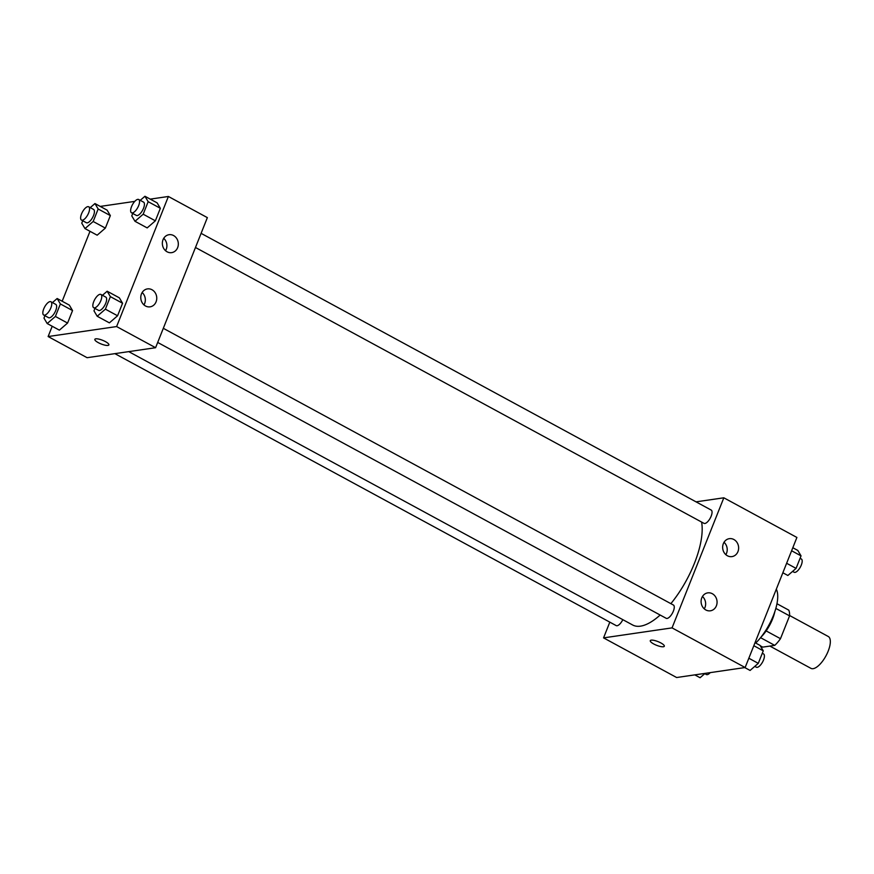 <?xml version="1.0" encoding="UTF-8"?>
<svg xmlns="http://www.w3.org/2000/svg" width="874" height="874" viewBox="0 0 874 874"><rect width="100%" height="100%" fill="white"/><g stroke="black" fill="none" stroke-linecap="round" stroke-linejoin="round"><path stroke-width="1.31" d="M769.885 646.083L810.952 668.359A18.136 7.232 -61.5 0 0 813.126 668.676A18.136 7.232 -61.5 0 0 827.143 653.534A18.136 7.232 -61.5 0 0 828.246 636.48L789.583 615.504M775.828 608.413L789.572 615.875A23.401 9.33 -61.5 0 0 788.763 610.139L776.953 603.726M789.572 615.875L780.482 638.686A23.401 9.33 -61.5 0 1 774.746 645.373L762.729 647.121L760.26 645.777M766.148 630.908L780.482 638.686M760.566 637.67L774.746 645.373M774.834 611.625A24.177 9.647 118.5 0 1 772.55 619.032A24.177 9.647 118.5 0 1 760.992 637.135M755.704 643.056A36.271 14.465 -61.5 0 0 776.32 589.174M696.043 501.851L723.825 497.798L796.902 537.455L745.14 667.528L676.64 677.525L603.563 637.878L609.812 622.146M660.864 642.936A7.56 1.977 21.7 0 1 664.316 646.247A7.56 1.977 21.7 0 1 656.56 645.285A7.56 1.977 21.7 0 1 650.278 640.653A7.56 1.977 21.7 0 1 660.864 642.936M723.825 497.798L672.051 627.882L745.14 667.528M672.051 627.882L603.563 637.878M650.278 640.653A7.56 1.977 -158.3 0 0 656.56 645.285A7.56 1.977 -158.3 0 0 664.316 646.247M723.333 543.672A9.068 7.964 -98.3 0 1 729.342 538.668A9.068 7.964 -98.3 0 1 738.53 546.49A9.068 7.964 -98.3 0 1 731.953 556.607A9.068 7.964 -98.3 0 1 724.327 552.914A9.068 7.964 -98.3 0 1 723.333 543.672M701.767 597.871A9.068 7.964 -98.3 0 1 707.765 592.867A9.068 7.964 -98.3 0 1 716.964 600.689A9.068 7.964 -98.3 0 1 710.387 610.806A9.068 7.964 -98.3 0 1 702.762 607.113A9.068 7.964 -98.3 0 1 701.767 597.871M725.846 554.662A9.068 7.964 81.7 0 0 724.033 542.284M704.269 608.861A9.068 7.964 81.7 0 0 702.467 596.483M114.876 353.642L616.192 625.609A7.56 3.015 -61.5 0 0 622.823 619.666M195.481 247.495L703.985 523.351A7.56 3.015 -61.5 0 0 704.892 523.482A7.56 3.015 -61.5 0 0 710.726 517.179A7.56 3.015 -61.5 0 0 711.185 510.066L201.107 233.347M157.691 342.444L666.196 618.311A7.56 3.015 -61.5 0 0 667.102 618.442A7.56 3.015 -61.5 0 0 672.936 612.139A7.56 3.015 -61.5 0 0 673.395 605.026L163.318 328.307M128.74 351.621L632.678 625.008A65.037 25.936 -61.5 0 0 640.478 626.155A65.037 25.936 -61.5 0 0 660.154 615.034M670.871 603.661A65.037 25.936 -61.5 0 0 701.593 522.062M155.594 347.71L207.357 217.626L168.387 196.475L116.613 326.559L155.594 347.71L87.094 357.695L48.125 336.545L52.211 326.275M173.576 235.543A9.068 7.964 -98.3 0 1 178.263 245.135A9.068 7.964 -98.3 0 1 171.643 252.641A9.068 7.964 -98.3 0 1 164.017 248.948A9.068 7.964 -98.3 0 1 163.034 239.705A9.068 7.964 -98.3 0 1 169.032 234.702A9.068 7.964 -98.3 0 1 173.576 235.543M145.532 305.998A9.068 7.964 -98.3 0 1 141.457 293.904A9.068 7.964 -98.3 0 1 147.455 288.901A9.068 7.964 -98.3 0 1 156.654 296.723A9.068 7.964 -98.3 0 1 150.077 306.84A9.068 7.964 -98.3 0 1 145.532 305.998M72.553 310.554L69.341 305.124L72.553 310.554L67.571 323.063L72.553 310.554L60.372 303.944L55.39 316.454L47.196 323.544L43.973 318.125L44.935 315.7M59.377 330.154L67.571 323.063L59.377 330.154L47.196 323.544M110.343 215.594L107.131 210.164L110.343 215.594L105.361 228.103L110.343 215.594L98.161 208.984L93.179 221.493L84.986 228.595L81.763 223.165L82.724 220.74M97.167 235.193L105.361 228.103L97.167 235.193L84.986 228.595M160.346 208.296L157.123 202.866L160.346 208.296L155.364 220.816L160.346 208.296L148.165 201.686L143.183 214.206L134.989 221.297L131.766 215.867L132.728 213.453M147.171 227.906L155.364 220.816L147.171 227.906L134.989 221.297M116.613 326.559L48.125 336.545M100.226 206.417L134.771 201.381M150.23 199.13L168.387 196.475M62.174 301.235L90 231.315M109.381 322.867L117.575 315.776L122.557 303.256L119.345 297.826L122.557 303.256L117.575 315.776L109.381 322.867L97.2 316.257L93.977 310.827L94.938 308.413M165.536 250.696A9.068 7.964 81.7 0 0 163.722 238.318M143.959 304.895A9.068 7.964 81.7 0 0 142.156 292.517M95.769 338.828A7.56 1.977 21.7 0 1 104.061 340.926A7.56 1.977 21.7 0 1 108.879 344.924A7.56 1.977 21.7 0 1 101.122 343.963A7.56 1.977 21.7 0 1 94.84 339.331A7.56 1.977 21.7 0 1 95.769 338.828M94.84 339.331A7.56 1.977 -158.3 0 0 101.133 343.963A7.56 1.977 -158.3 0 0 108.879 344.924M52.451 302.59L57.16 298.515L60.372 303.944M43.7 315.033L48.573 317.677A7.56 3.015 -61.5 0 0 49.479 317.808A7.56 3.015 -61.5 0 0 55.313 311.494A7.56 3.015 -61.5 0 0 55.783 304.392L50.911 301.748A7.56 3.015 -61.5 0 0 44.65 306.949A7.56 3.015 -61.5 0 0 43.7 315.033A7.56 3.015 -61.5 0 0 44.607 315.164A7.56 3.015 -61.5 0 0 50.441 308.85A7.56 3.015 -61.5 0 0 50.911 301.748M57.16 298.515L69.341 305.124M55.39 316.454L67.571 323.063M90.24 207.63L94.949 203.555L98.161 208.984M81.49 220.073L86.362 222.717A7.56 3.015 -61.5 0 0 87.269 222.848A7.56 3.015 -61.5 0 0 93.103 216.534A7.56 3.015 -61.5 0 0 93.562 209.432L88.7 206.788A7.56 3.015 -61.5 0 0 82.44 211.989A7.56 3.015 -61.5 0 0 81.49 220.073A7.56 3.015 -61.5 0 0 82.396 220.204A7.56 3.015 -61.5 0 0 88.23 213.89A7.56 3.015 -61.5 0 0 88.7 206.788M94.949 203.555L107.131 210.164M93.179 221.493L105.361 228.103M102.455 295.292L107.163 291.228L110.375 296.647L105.393 309.167L97.2 316.257M93.704 307.735L98.576 310.379A7.56 3.015 -61.5 0 0 99.483 310.51A7.56 3.015 -61.5 0 0 105.317 304.207A7.56 3.015 -61.5 0 0 105.776 297.094L100.903 294.451A7.56 3.015 -61.5 0 0 94.654 299.662A7.56 3.015 -61.5 0 0 93.704 307.735A7.56 3.015 -61.5 0 0 94.611 307.867A7.56 3.015 -61.5 0 0 100.444 301.563A7.56 3.015 -61.5 0 0 100.903 294.451M107.163 291.228L119.345 297.826M110.375 296.647L122.557 303.256M105.393 309.167L117.575 315.776M140.244 200.332L144.953 196.268L148.165 201.686M131.493 212.775L136.366 215.419A7.56 3.015 -61.5 0 0 137.273 215.561A7.56 3.015 -61.5 0 0 143.107 209.247A7.56 3.015 -61.5 0 0 143.565 202.134L138.693 199.501A7.56 3.015 -61.5 0 0 132.444 204.702A7.56 3.015 -61.5 0 0 131.493 212.775A7.56 3.015 -61.5 0 0 132.4 212.917A7.56 3.015 -61.5 0 0 138.234 206.603A7.56 3.015 -61.5 0 0 138.693 199.501M144.953 196.268L157.123 202.866M143.183 214.206L155.364 220.816M705.132 673.362L700.074 677.732L694.797 674.87M704.783 673.668L706.323 674.499A7.56 3.015 -61.5 0 0 707.23 674.641A7.56 3.015 -61.5 0 0 710.245 672.619M755.027 642.685L760.041 645.405L763.264 650.835L758.282 663.355L750.078 670.445L744.801 667.583M753.825 645.711L763.264 650.835M748.843 658.231L758.282 663.355M754.786 666.37L756.327 667.212A7.56 3.015 -61.5 0 0 757.234 667.343A7.56 3.015 -61.5 0 0 763.078 661.039A7.56 3.015 -61.5 0 0 763.537 653.927L762.292 653.26M792.816 547.725L797.831 550.456L801.043 555.875L796.072 568.395L787.867 575.485L782.853 572.765M791.604 550.762L801.043 555.875M786.633 563.271L796.072 568.395M792.576 571.41L794.116 572.251A7.56 3.015 -61.5 0 0 795.023 572.383A7.56 3.015 -61.5 0 0 800.857 566.079A7.56 3.015 -61.5 0 0 801.327 558.967L800.081 558.3"/></g></svg>
